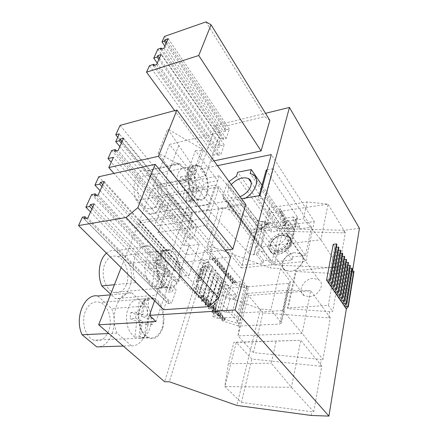 <?xml version="1.0" encoding="UTF-8"?>
<svg xmlns="http://www.w3.org/2000/svg" width="438" height="438" viewBox="0 0 438 438"><rect width="100%" height="100%" fill="white"/><g stroke="black" fill="none" stroke-linecap="round" stroke-linejoin="round"><path stroke-width="0.33" stroke-dasharray="2.19 1.64" d="M152.282 286.583C146.61 281.349 144.228 273.799 145.126 263.933C147.031 254.686 151.05 250.635 157.176 251.768L155.145 266.195L149.013 262.92L148.192 268.62L154.357 271.834L152.282 286.583L157.653 286.085L159.695 271.259L154.357 271.834M179.295 274.517C177.483 284.454 173.267 288.571 166.643 286.874C160.352 284.536 155.589 272.496 157.154 262.521C159.131 252.803 163.275 248.779 169.577 250.437C175.999 252.742 180.702 264.585 179.295 274.517M149.013 262.92L154.368 262.291L160.472 265.587L162.471 251.089L165.98 253.087L164.026 267.503L169.917 270.679L169.178 276.269L163.264 273.142L161.266 287.886L157.653 286.085M161.266 287.886L155.912 288.368C162.016 288.96 165.882 284.749 167.497 275.732C168.307 266.37 166.046 259.044 160.702 253.755L158.715 268.094L164.633 271.248L163.883 276.805L157.943 273.706L155.912 288.368M165.98 253.087L160.702 253.755M162.471 251.089L157.176 251.768M160.472 265.587L155.145 266.195M154.368 262.291L153.557 268.018L148.192 268.62M153.557 268.018L159.695 271.259M163.264 273.142L157.943 273.706M164.026 267.503L158.715 268.094M169.917 270.679L164.633 271.248M169.178 276.269L163.883 276.805M183.002 198.507C178.206 192.6 176.284 185.389 177.226 176.886C178.699 170.043 181.726 167.135 186.309 168.159L187.809 168.816L185.816 181.118L180.587 176.859L179.783 181.71L185.039 185.931L183.002 198.507L188.072 197.598L190.081 184.962L185.039 185.931M207.47 190.306C206.145 197.423 203.106 200.434 198.359 199.334C192.183 197.571 186.807 184.195 188.57 174.592C190.004 167.683 192.983 164.759 197.505 165.816C203.812 167.584 209.079 180.746 207.47 190.306M180.587 176.859L185.641 175.841L190.848 180.133L192.808 167.776L195.802 170.333L193.881 182.63L198.918 186.785L198.19 191.559L193.125 187.442L191.16 200.024L188.072 197.598M191.16 200.024L186.106 200.916L187.07 201.316C191.871 202.383 194.965 199.394 196.339 192.342C197.193 184.223 195.353 177.226 190.82 171.351L188.866 183.599L193.93 187.721L193.191 192.479L188.105 188.389L186.106 200.916M195.802 170.333L190.82 171.351M192.808 167.776L187.809 168.816M190.848 180.133L185.816 181.118M185.641 175.841L184.847 180.708L179.783 181.71M184.847 180.708L190.081 184.962M193.125 187.442L188.105 188.389M193.881 182.63L188.866 183.599M198.918 186.785L193.93 187.721M198.19 191.559L193.191 192.479M248.609 253.164L208.285 209.588L209.972 204.393L186.747 174.685L195.397 150.732L217.681 180.686L209.972 204.393L196.273 206.703L204.223 183.254L217.681 180.686L219.268 175.802L257.588 219.936L248.609 253.164L250.75 254.467L253.399 254.796L256.427 254.423L263.041 263.008L242.044 265.22L204.294 218.474L154.313 226.26L166.363 194.176L215.2 185.05L250.969 232.589L271.44 229.819L270.87 232.074L264.574 223.336L270.898 222.285L270.164 222.739L269.332 222.17L236.525 176.092M257.582 219.942C258.787 221.146 260.331 221.672 262.214 221.519L262.526 221.464L260.484 229.167C260.774 230.262 261.163 230.41 261.661 229.616L261.453 228.472C260.906 227.727 260.216 227.755 259.384 228.565L257.851 227.36L226.566 184.825L229.063 181.562M201.869 267.235L197.631 280.791L199.865 280.583L204.086 266.994L201.869 267.235L200.341 268.182L200.779 269.414L225.723 297.714L229.906 299.22L234.768 298.858L235.929 294.588L228.406 295.179L231.97 282.4L240.495 281.634L244.793 286.791L225.882 288.396L217.44 318.212L213.295 316.734L212.682 316.077L220.615 315.612L229.041 285.598L221.272 286.271L221.858 286.945L225.882 288.396M219.268 175.802L152.035 188.92L199.153 244.42L188.909 245.756L200.653 259.296L209.118 262.367L203.823 262.959L212.55 266.364L207.273 266.928L215.934 270.312L210.673 270.854L219.274 274.204L214.029 274.725L222.57 278.053L217.347 278.546L225.827 281.848L220.615 282.324L220.911 282.663L229.041 285.598M260.484 229.167L260.796 229.112L262.833 221.409L262.526 221.464M262.833 221.409L265.171 221.07L271.44 229.819M235.929 294.588L208.214 262.329L212.266 249.184L166.363 194.176M212.266 249.184L204.606 250.136L231.97 282.4M208.285 209.588L139.476 220.861L152.035 188.92M225.723 297.714L222.011 310.942L226.249 312.458L232.255 312.091L236.75 317.128L244.793 286.791M222.011 310.942L196.547 282.921L200.779 269.414M197.631 280.791L196.093 281.711L196.547 282.921M199.865 280.583L201.425 279.647L200.976 278.42L154.313 226.26M139.476 220.861L189.134 275.436L178.677 276.493L191.006 289.759L199.739 292.896L194.335 293.345L203.336 296.811L197.949 297.232L206.884 300.671L201.513 301.07L210.388 304.481L205.033 304.859L213.843 308.243L208.504 308.593L217.248 311.949L211.932 312.283L212.238 312.617L220.615 315.612M217.44 318.212L236.75 317.128M276.772 250.7C283.178 247.82 287.947 243.544 291.073 237.878L287.312 235.754C284.848 240.232 281.114 243.731 276.11 246.255L276.849 248.362L276.422 252.14L241.185 204.196L227.218 206.484L228.488 202.334L262.718 247.859L261.152 247.191L258.119 244.557L258.223 244.858L255.863 246.632L258.009 243.38L256.449 239.602L254.889 238.398L257.987 227.53M232.255 312.091L240.495 281.634M221.858 286.945L213.295 316.734M221.272 286.271L212.682 316.077M212.238 312.617L220.911 282.663M211.932 312.283L220.615 282.324M217.248 311.949L225.827 281.848M208.816 308.932L217.642 278.891M208.504 308.593L217.347 278.546M213.843 308.243L222.57 278.053M205.351 305.198L214.335 275.075M205.033 304.859L214.029 274.725M210.388 304.481L219.274 274.204M201.836 301.415L210.979 271.21M201.513 301.07L210.673 270.854M206.884 300.671L215.934 270.312M198.272 297.583L207.579 267.289M197.949 297.232L207.273 266.928M203.336 296.811L212.55 266.364M194.664 293.701L204.141 263.32M194.335 293.345L203.823 262.959M199.739 292.896L209.118 262.367M191.006 289.759L200.653 259.296M178.677 276.493L188.909 245.756M189.134 275.436L199.153 244.42M265.171 221.07L264.574 223.336M305.51 255.491L292.726 256.876L286.386 247.996L288.801 247.711L290.996 246.298L290.673 245.028L258.234 198.951L265.554 197.735L305.51 255.491L311.517 227.218L299.028 228.877L292.951 219.86L293.63 216.958L299.674 225.992L277.801 228.954L277.243 231.226L270.87 232.074M263.041 263.008L263.649 260.605L270.164 259.904L269.567 262.318L292.036 259.948L292.726 256.876M242.044 265.22L250.969 232.589M299.674 225.992L299.028 228.877M290.909 244.3L288.779 248.122L285.324 251.401L281.097 253.624L276.767 254.445L273.011 253.744L270.399 251.664L269.304 248.527L269.879 244.826L272.009 241.108L275.371 237.922L279.477 235.732L283.725 234.861L287.492 235.458L290.191 237.451L291.401 240.55L290.909 244.3M204.294 218.474L215.2 185.05M204.086 266.994L205.641 266.025L205.208 264.782L234.768 298.858M208.214 262.329L200.484 263.194L204.606 250.136M228.406 295.179L200.484 263.194M186.747 174.685L194.669 174.773L193.404 173.136L158.123 152.944L167.743 129.018L204.223 183.254M196.273 206.703L158.123 152.944M195.397 150.732L203.15 150.71L201.94 149.057L167.743 129.018M203.15 150.71L194.669 174.773M263.649 260.605L257.062 252.009L256.427 254.423M262.718 247.859L263.528 251.105L257.062 252.009M261.453 228.472L262.795 226.764C261.798 225.291 260.418 224.99 258.655 225.866L259.384 228.565L256.449 239.602L254.927 239.816L222.997 197.511L223.03 196.087L254.889 238.398L254.927 239.816L258.119 244.557L257.736 242.553M222.997 197.511C223.687 199.394 224.99 200.807 226.906 201.743L261.152 247.191L258.223 244.858L257.966 243.637L261.661 229.616L262.335 228.548L261.053 229.594L260.648 229.43L268.708 222.75M269.332 222.17L262.795 226.764L262.335 228.548L270.186 222.739M277.243 231.226L270.898 222.285M292.036 259.948L285.664 251.084L286.386 247.996M276.422 252.14L285.664 251.084M269.567 262.318L227.218 206.484M263.528 251.105L270.164 259.904M277.801 228.954L237.714 172.205M293.63 216.958L284.634 218.261L262.023 185.214M311.517 227.218L273.345 168.685L265.554 197.735M266.195 170.059L297.172 216.733L297.468 218.031L295.316 219.526L292.951 219.86M267.098 169.884L273.345 168.685M272.551 240.435C276.942 235.77 281.431 234.346 286.014 236.164C289.168 238.491 289.255 241.82 286.282 246.156C281.913 250.81 277.451 252.272 272.89 250.536C269.616 248.171 269.501 244.804 272.551 240.435M201.94 149.057L193.404 173.136M226.906 201.743L228.488 202.334M254.927 239.816L255.031 238.573M223.03 196.087L226.566 184.825M259.126 195.715L258.234 198.951M297.468 218.031L294.582 230.361L279.997 208.559L282.187 212.479L286.364 222.061L285.707 225.105L283.545 225.346L282.68 224.738L283.266 222.334L288.839 230.404L289.102 228.143C288.806 225.11 287.394 222.832 284.881 221.321L282.45 220.298L250.153 173.481M282.187 212.479L281.585 214.91L279.389 210.99L293.695 231.883L290.673 245.028M290.996 246.298L293.876 233.711L293.695 231.883M288.801 247.711L291.073 237.878L293.876 233.722M276.11 246.255L242.411 199.996L241.185 204.196M245.811 197.965L242.411 199.996M240.128 196.755C236.394 198.272 233.262 198.463 230.733 197.324C228.034 195.846 227.174 193.344 228.165 189.818L231.242 184.551M284.634 218.261L283.78 220.67L282.997 220.807L282.45 220.298M294.582 230.361L293.126 228.986C291.374 229.474 290.033 229.189 289.102 228.143M272.392 240.216C276.789 235.551 281.278 234.127 285.861 235.94C289.014 238.267 289.102 241.601 286.123 245.937C281.754 250.591 277.292 252.053 272.732 250.322C269.458 247.957 269.348 244.59 272.392 240.216M294.555 230.706L293.997 231.461L292.294 231.916L290.246 231.488L288.839 230.404M283.266 222.334L285.291 223.079L286.408 222.449L286.364 222.061M281.585 214.91L285.784 224.47M287.312 235.754L288.275 232.802L282.68 224.738M288.275 232.802L289.688 233.881L291.741 234.314L293.444 233.865L294.029 232.764M290.159 238.075L290.137 241.705C288.762 249.14 276.98 255.518 271.33 251.965C268.642 250.333 267.684 247.799 268.445 244.355L270.18 240.582L273.263 237.193L277.232 234.686L281.508 233.427L285.472 233.613L287.377 234.385L288.511 235.239L290.159 238.075M134.871 337.129C128.63 332.535 125.892 324.908 126.653 314.249C128.526 304.076 132.785 299.088 139.437 299.28L137.543 314.966L130.842 312.518L130.075 318.722L136.804 321.103L134.871 337.129L140.401 336.904L142.301 320.78L136.804 321.103M163.215 322.352C162.241 333.028 155.036 340.507 148.252 337.161C142.093 334.555 137.707 323.43 139.043 313.427C141.304 301.809 146.15 296.942 153.585 298.825L157.943 302.1L161.277 307.695L163.117 314.785L163.215 322.352M130.842 312.518L136.355 312.146L143.029 314.61L144.89 298.836L148.723 300.369L146.905 316.044L153.327 318.421L152.643 324.481L146.199 322.176L144.337 338.191L140.401 336.904M144.337 338.191L138.83 338.41C145.427 337.999 149.506 332.869 151.066 323.025C151.756 312.951 149.161 305.543 143.286 300.802L141.441 316.389L147.891 318.744L147.195 324.777L140.718 322.483L138.83 338.41M148.723 300.369L143.286 300.802M144.89 298.836L139.437 299.28M143.029 314.61L137.543 314.966M136.355 312.146L135.599 318.382L130.075 318.722M135.599 318.382L142.301 320.78M146.199 322.176L140.718 322.483M146.905 316.044L141.441 316.389M153.327 318.421L147.891 318.744M152.643 324.481L147.195 324.777M359.439 228.346L344.263 230.268L280.123 228.625L270.492 268.034L280.555 268.532L290.137 281.333L290.405 282.291L288.598 283.348L248.696 286.715L239.006 323.797L222.854 318.486L222.548 318.152L225.236 318.004L220.287 315.694L222.986 315.541L222.553 315.07L218.009 313.219L220.708 313.055L220.276 312.579L215.71 310.717L218.414 310.542L217.982 310.066L213.388 308.193L216.098 308.013L215.66 307.531L211.045 305.647L213.766 305.461L213.322 304.974L208.685 303.08L211.406 302.882L210.957 302.39L206.298 300.484L209.03 300.282L208.576 299.789L204.218 298.223L203.894 297.867L206.626 297.659L206.172 297.156L201.464 295.228L204.207 295.009L138.572 223.249L192.348 214.565L186.895 207.93L154.559 300.753M280.123 228.625L223.27 207.732L219.049 208.422L169.561 144.403L220.309 132.364L215.595 125.542L265.505 113.316M215.595 125.542L200.401 169.15L217.472 165.646M186.895 207.93L241.541 198.688M153.212 65.662L217.642 155.424L218.108 154.034L213.952 154.937L211.789 161.332L213.99 160.866M217.642 155.424L220.867 154.729L224.146 144.819L220.949 145.536L220.495 146.894L217.319 147.601L220.319 138.72L223.473 137.992L223.024 139.328L226.205 138.594L229.375 129.035L226.216 129.785L225.778 131.099L223.577 131.619L225.422 126.144L164.48 36.42M269.857 120.39L264.629 116.65L225.422 126.144M245.718 204.42L192.036 213.169L188.92 222.312L117.767 137.193M114.51 151.329L189.676 239.06L190.234 237.401L186.834 237.872L184.19 245.691L189.326 245.017L186.046 254.883L225.121 250.125M189.676 239.06L193.103 238.59L118.123 150.448M123.615 138.189L197.029 226.736L193.103 238.59M197.029 226.736L193.629 227.245L193.087 228.866L189.703 229.364L192.26 221.798L188.92 222.312M230.64 256.898L177.352 263.008L174.625 271.051L179.142 270.569L179.728 268.806L183.226 268.423L178.956 281.327L175.43 281.661L176.032 279.86L172.534 280.2L168.482 292.201L172.008 291.894L172.621 290.055L176.169 289.742L171.712 303.2L87.83 218.031M84.074 218.693L168.137 303.468L168.767 301.585L166.287 301.771L163.609 309.71M168.137 303.468L171.712 303.2M192.348 214.565L155.95 321.547M352.47 271.221L346.381 308.686M336.893 244.333L334.856 246.84L333.241 244.3M334.856 246.84L328.259 282.614M338.87 247.475L336.833 249.945L330.34 285.647M336.833 249.945L335.234 247.432L328.894 281.886M340.824 250.58L338.788 253.022L332.393 288.653M338.788 253.022L337.2 250.531L330.958 284.946M342.762 253.657L340.72 256.066L334.429 291.62M340.72 256.066L339.154 253.602L333.006 287.974M344.679 256.701L342.636 259.082L336.45 294.566M342.636 259.082L341.082 256.641L335.026 290.969M346.578 259.718L344.531 262.066L338.443 297.479M344.531 262.066L342.998 259.652L337.03 293.936M348.462 262.707L346.414 265.023L340.419 300.364M346.414 265.023L344.892 262.63L339.017 296.871M350.323 265.663L348.27 267.952L342.374 303.216M348.27 267.952L346.765 265.581L340.983 299.773M352.163 268.593L350.115 270.854L344.312 306.042M350.115 270.854L348.621 268.505L342.927 302.647M353.992 271.494L351.938 273.728L350.46 271.401L344.854 305.494M351.938 273.728L346.228 308.839M220.309 132.364L205.504 175.89L200.401 169.15M219.022 186.697L171.669 195.436L247.125 286.551L237.905 321.618L157.959 232.556L206.594 225.329L219.022 186.697L251.56 230.164L314.281 221.529L271.297 154.592M247.125 286.551L246.326 286.616L248.149 288.812L232.529 283.665L232.239 283.326L234.867 283.09L230.098 280.802L232.726 280.561L232.321 280.079L227.935 278.256L230.569 278.004L230.164 277.522L225.756 275.688L228.395 275.431L227.984 274.938L223.851 273.449L223.555 273.093L226.2 272.83L225.784 272.337L221.338 270.481L223.988 270.208L223.566 269.709L219.4 268.204L219.099 267.842L221.759 267.563L221.332 267.06L216.843 265.187L219.504 264.897L219.077 264.388L214.56 262.504L217.232 262.203L216.799 261.694L212.266 259.794L214.943 259.488L153.114 186.249L205.504 175.89M260.046 195.562L305.905 261.283L314.281 221.529M251.56 230.164L241.223 267.946L206.594 225.329M238.42 326.047L222.23 320.725L221.924 320.397L224.617 320.249L219.964 318.278L219.657 317.944L222.356 317.791L221.924 317.326L217.368 315.47L220.073 315.311L219.641 314.84L215.063 312.973L217.774 312.803L212.731 310.454L215.452 310.279L215.009 309.797L210.382 307.914L213.103 307.728L212.66 307.246L208.012 305.346L210.738 305.16L210.289 304.667L205.619 302.762L208.351 302.559L207.897 302.067L203.205 300.145L205.942 299.942L205.488 299.444L200.768 297.511L203.511 297.298L194.28 287.257L198.743 286.863L260.457 309.058L270.876 309.836L281.054 322.242L281.349 323.156L279.504 324.093L238.42 326.047L239.006 323.797L237.089 321.662L237.905 321.618M241.223 267.946L305.905 261.283M211.789 161.332L174.663 110.611M149.473 65.684L213.952 154.937M154.543 65.235L218.108 154.034M156.612 64.567L220.867 154.729M224.146 144.819L161.102 54.547M159.481 58.161L220.949 145.536M158.868 59.535L220.495 146.894M157.269 63.094L217.319 147.601M157.839 49.187L220.319 138.72M161.808 48.985L223.473 137.992M160.554 49.406L223.024 139.328M163.911 48.273L226.205 138.594M168.225 38.653L229.375 129.035M166.593 42.3L226.216 129.785M166.002 43.619L225.778 131.099M164.869 46.138L223.577 131.619M205.997 21.9L264.629 116.65M192.036 213.169L120.083 125.372M186.046 254.883L113.957 173.399M189.326 245.017L113.42 157.313M184.19 245.691L111.203 162.241M111.712 150.486L186.834 237.872M116.371 150.875L190.234 237.401M122.098 141.573L193.629 227.245M121.348 143.248L193.087 228.866M119.853 146.582L189.703 229.364M192.26 221.798L119.273 133.875M177.352 263.008L98.78 176.738M82.366 217.171L166.287 301.771M86.51 218.266L168.767 301.585M94.186 203.851L176.169 289.742M92.785 206.982L172.621 290.055M91.914 208.921L172.008 291.894M90.54 211.992L168.482 292.201M91.624 194.603L172.534 280.2M96.656 195.31L176.032 279.86M94.438 195.753L175.43 281.661M98.15 195.014L178.956 281.327M104.206 181.502L183.226 268.423M102.76 184.726L179.728 268.806M101.934 186.572L179.142 270.569M100.088 190.683L174.625 271.051M138.572 223.249L121.118 267.662M194.28 287.257L164.589 381.744M203.511 297.298L204.207 295.009M149.221 295.798L135.873 282.603C128.433 265.236 137.559 242.258 149.506 246.036L162.087 259.559C168.718 275.672 161.315 297.917 149.221 295.798L115.446 298.628L110.688 294.199M131.46 345.796L117.028 333.148C109.024 315.431 119.081 290.098 132.019 292.945L145.58 306.036C152.676 322.445 144.578 346.781 131.46 345.796L123.297 346.058M198.743 286.863L169.32 381.772M260.457 309.058L236.892 405.446M335.24 266.977L295.568 270.761L287.432 307.914L328.314 305.379L335.24 266.977L339.412 273.339L332.721 311.56L329.765 311.73L328.675 317.879L262.997 312.841L253.405 352.612L321.268 359.488L320.074 366.212L251.855 359.029L236.285 342.396L300.807 340.331L291.412 387.291L224.825 386.59L236.285 342.396L233.919 342.253L228.308 363.715L224.825 386.59L241.382 402.44L251.855 359.029M241.382 402.44L311.965 411.791L311.308 415.47M280.555 268.532L270.876 309.836M344.263 230.268L343.797 232.879L282.685 231.22L269.857 212.934L328.051 204.124L320.917 239.783L261.021 247.01L269.857 212.934L269.052 207.919L264.76 224.338L261.021 247.01L274.544 264.957L282.685 231.22M274.544 264.957L337.556 267.952L336.554 273.597L296.137 271.544L288.034 308.68L287.432 307.914M329.765 311.73L288.034 308.68M320.074 366.212L321.782 366.195L313.728 411.851L311.965 411.791M328.675 317.879L330.318 317.796L322.97 359.461L321.268 359.488M339.412 273.339L336.554 273.597M343.797 232.879L345.33 232.688L339.138 267.799L337.556 267.952M335.234 247.432L336.351 247.306M337.2 250.531L338.339 250.405M339.154 253.602L340.31 253.476M341.082 256.641L342.259 256.515M342.998 259.652L344.191 259.526M344.892 262.63L346.102 262.51M346.765 265.581L347.996 265.466M348.621 268.505L349.869 268.39M350.46 271.401L351.725 271.286M223.27 207.732L211.253 246.49L270.492 268.034M219.049 208.422L206.911 247.043L211.253 246.49M248.696 286.715L233.109 281.579L232.819 281.24L235.441 280.999L230.684 278.71L233.312 278.464L232.906 277.982L228.532 276.159L231.16 275.907L230.755 275.42L226.649 273.936L226.358 273.586L228.992 273.323L228.581 272.836L224.163 270.991L226.807 270.722L226.391 270.23L221.951 268.374L224.601 268.1L224.185 267.596L219.723 265.735L222.378 265.45L221.956 264.946L217.472 263.068L220.133 262.778L219.706 262.269L215.2 260.386L217.867 260.084L217.44 259.57L212.912 257.675L215.584 257.363L206.911 247.043M215.584 257.363L214.943 259.488M169.561 144.403L153.114 186.249M180.237 208.466L168.69 194.576C162.46 178.578 169.227 159.799 179.191 163.62L180.111 163.949L191.056 177.998C196.908 193.497 190.65 212.288 180.237 208.466L148.214 213.897L136.399 200.582C130.108 185.17 137.258 166.883 147.529 170.442L148.477 170.743L159.689 184.217C165.613 199.186 158.95 217.494 148.214 213.897M171.669 195.436L157.959 232.556M282.225 235.332C272.42 236.181 264.891 249.66 272.387 253.279L277.697 254.149C287.563 253.465 295.185 239.871 287.897 236.268L282.225 235.332M212.912 257.675L212.266 259.794M213.224 258.042L212.578 260.161M217.44 259.57L216.799 261.694M217.867 260.084L217.232 262.203M215.2 260.386L214.56 262.504M215.507 260.747L214.872 262.866M219.706 262.269L219.077 264.388M220.133 262.778L219.504 264.897M217.472 263.068L216.843 265.187M217.779 263.43L217.144 265.543M221.956 264.946L221.332 267.06M222.378 265.45L221.759 267.563M219.723 265.735L219.099 267.842M220.024 266.09L219.4 268.204M224.185 267.596L223.566 269.709M224.601 268.1L223.988 270.208M221.951 268.374L221.338 270.481M222.252 268.729L221.639 270.837M226.391 270.23L225.784 272.337M226.807 270.722L226.2 272.83M224.163 270.991L223.555 273.093M224.464 271.346L223.851 273.449M228.581 272.836L227.984 274.938M228.992 273.323L228.395 275.431M226.358 273.586L225.756 275.688M226.649 273.936L226.052 276.033M230.755 275.42L230.164 277.522M231.16 275.907L230.569 278.004M228.532 276.159L227.935 278.256M228.822 276.504L228.231 278.601M232.906 277.982L232.321 280.079M233.312 278.464L232.726 280.561M230.684 278.71L230.098 280.802M230.974 279.05L230.388 281.141M235.042 280.523L234.461 282.614M235.441 280.999L234.867 283.09M232.819 281.24L232.239 283.326M233.109 281.579L232.529 283.665M246.326 286.616L237.089 321.662M222.23 320.725L222.854 318.486M221.924 320.397L222.548 318.152M224.617 320.249L225.236 318.004M224.19 319.789L224.814 317.539M219.964 318.278L220.593 316.028M219.657 317.944L220.287 315.694M222.356 317.791L222.986 315.541M221.924 317.326L222.553 315.07M217.681 315.803L218.321 313.553M217.368 315.47L218.009 313.219M220.073 315.311L220.708 313.055M219.641 314.84L220.276 312.579M215.376 313.312L216.022 311.057M215.063 312.973L215.71 310.717M217.774 312.803L218.414 310.542M217.336 312.332L217.982 310.066M213.049 310.794L213.7 308.533M212.731 310.454L213.388 308.193M215.452 310.279L216.098 308.013M215.009 309.797L215.66 307.531M210.7 308.259L211.362 305.992M210.382 307.914L211.045 305.647M213.103 307.728L213.766 305.461M212.66 307.246L213.322 304.974M208.335 305.697L209.003 303.425M208.012 305.346L208.685 303.08M210.738 305.16L211.406 302.882M210.289 304.667L210.957 302.39M205.942 303.112L206.621 300.835M205.619 302.762L206.298 300.484M208.351 302.559L209.03 300.282M207.897 302.067L208.576 299.789M203.533 300.501L204.218 298.223M203.205 300.145L203.894 297.867M205.942 299.942L206.626 297.659M205.488 299.444L206.172 297.156M201.097 297.867L201.792 295.584M200.768 297.511L201.464 295.228M135.873 282.603L114.411 284.722M162.087 259.559L129.018 263.534C135.714 279.066 127.874 300.61 115.446 298.628M149.506 246.036L116.169 250.563L129.018 263.534M106.516 253.219C109.489 250.766 112.708 249.884 116.169 250.563M117.028 333.148L108.799 333.526M145.58 306.036L111.613 308.527C118.769 324.334 110.223 347.832 96.771 346.901M132.019 292.945L110.431 294.851M97.789 295.968L111.613 308.527M321.782 366.195L300.807 340.331L233.919 342.253M313.728 411.851L291.412 387.291L271.253 363.217L276.225 340.89M345.33 232.688L328.051 204.124L307.164 201.967L269.052 207.919M339.138 267.799L320.917 239.783L303.397 218.874L307.164 201.967M296.137 271.544L295.568 270.761M328.314 305.379L332.721 311.56M330.318 317.796L310.723 290.755L302.187 333.417L237.976 335.869L248.45 295.497L310.723 290.755L287.503 290.241L246.687 293.433L262.997 312.841M253.405 352.612L237.976 335.869L241.573 312.978L282.992 310.498L302.187 333.417L322.97 359.461M168.69 194.576L136.399 200.582M191.056 177.998L159.689 184.217M180.111 163.949L148.477 170.743M294.506 252.715C284.853 253.383 277.643 266.649 285.094 270.372L290.657 271.308C300.369 270.799 307.673 257.44 300.435 253.717L294.829 252.677L300.112 253.75C307.284 257.44 300.161 270.679 290.498 271.319L285.412 270.345C278.021 266.643 285.05 253.493 294.665 252.699L294.506 252.715M126.358 284.667C123.472 291.412 119.202 293.997 113.552 292.409C105.366 289.857 100.428 273.799 104.885 263.84C107.863 257.462 111.991 255.004 117.274 256.471C125.569 258.957 130.519 274.566 126.358 284.667M108.646 331.117C105.169 339.105 100.143 342.1 93.579 340.091C85.322 337.112 80.904 321.415 85.503 311.029C89.1 303.457 93.962 300.605 100.094 302.477C108.454 305.363 112.933 320.583 108.646 331.117M228.308 363.715L271.253 363.217M264.76 224.338L303.397 218.874M309.31 296.685C318.771 296.433 325.615 283.424 318.475 279.553L312.973 278.382C303.55 278.792 296.8 291.735 304.158 295.606L309.31 296.685M246.687 293.433L241.573 312.978M282.992 310.498L287.503 290.241M157.543 202.898C155.512 207.782 152.419 209.736 148.263 208.767C140.467 207.004 134.68 190.267 138.851 181.129C140.932 176.541 143.916 174.685 147.814 175.567C155.731 177.324 161.436 193.64 157.543 202.898M178.77 279.548C176.12 286.638 172.09 289.321 166.675 287.596C158.835 284.826 153.88 267.777 158.008 257.309C160.762 250.613 164.672 248.072 169.73 249.698C177.664 252.436 182.58 268.937 178.77 279.548M162.531 328.489C159.322 336.931 154.554 340.074 148.236 337.922C140.28 334.736 135.813 318.043 140.094 307.071C143.445 299.066 148.066 296.088 153.957 298.125C161.994 301.245 166.478 317.364 162.531 328.489M207.158 193.996C205.312 199.076 202.416 201.075 198.469 199.98C191.072 197.987 185.345 180.275 189.172 170.765C191.077 165.986 193.875 164.108 197.576 165.121C205.083 167.141 210.7 184.36 207.158 193.996M255.863 246.632L253.717 254.746M226.249 312.458L229.906 299.22M200.976 278.42L205.208 264.782M169.709 169.123L178.808 145.317M254.035 254.697L256.181 246.583C257.21 248.773 258.913 250.421 261.289 251.516M258.655 225.866L227.464 183.281M297.172 216.733L294.248 229.474M279.389 210.99L279.997 208.559M295.316 219.526L293.126 228.986C292.485 223.944 289.545 220.818 284.311 219.608M284.711 225.482L285.291 223.079M284.968 225.45L285.543 223.041M290.137 281.333L281.054 322.242M288.598 283.348L279.504 324.093M166.643 286.874L160.007 287.481M169.577 250.437L163.029 251.281M198.359 199.334L187.07 201.316M197.505 165.816L186.309 168.159M200.341 268.182L196.093 281.711M205.641 266.025L201.425 279.647M293.876 233.711L294.013 233.071M282.658 220.555L284.881 221.321L252.622 174.379M251.188 182.493L287.377 234.385M230.733 197.324L271.33 251.965M286.408 222.449L285.833 224.858M148.252 337.161L141.414 337.435M153.754 298.897L147.015 299.433M179.191 163.62L147.529 170.442M272.387 253.279L285.089 270.377M287.897 236.268L300.112 253.75M281.349 323.156L290.405 282.291M166.675 287.596L113.552 292.409M169.73 249.698L117.274 256.471M148.236 337.922L93.579 340.091M153.957 298.125L100.094 302.477M318.475 279.553L300.435 253.717M304.158 295.606L285.412 270.345M198.469 199.98L148.263 208.767M197.576 165.121L147.814 175.567"/><path stroke-width="0.66" d="M229.063 181.562L236.525 176.092L237.714 172.205L251.302 169.555L250.153 173.481L252.622 174.379C260.134 177.839 256.619 190.848 245.811 197.965M262.023 185.214L251.302 169.555M259.126 195.715L266.195 170.059L267.098 169.884M231.242 184.551C237.133 178.655 242.855 176.645 248.412 178.518C250.93 179.947 251.757 182.35 250.892 185.728C249.238 190.475 245.652 194.149 240.128 196.755M154.559 300.753L149.473 315.36L235.075 309.951L328.916 416.1L311.308 415.47L236.892 405.446L169.32 381.772L164.589 381.744L98.67 324.777L155.95 321.547L149.473 315.36M265.505 113.316L289.447 107.447L235.075 309.951M217.472 165.646L271.297 154.592L260.046 195.562L241.541 198.688M213.99 160.866L261.081 150.946L269.857 120.39L211.05 24.763L205.997 21.9L164.48 36.42L161.978 41.928L164.299 41.128L164.896 39.809L168.225 38.653L163.911 48.273L160.554 49.406L161.168 48.06L157.839 49.187L153.76 58.15L157.111 57.039L157.729 55.67L161.102 54.547L156.612 64.567L153.212 65.662L153.847 64.26L149.473 65.684L146.511 72.16L198.743 55.506L211.05 24.763M225.121 250.125L232.857 249.178L245.718 204.42L176.93 109.998L120.083 125.372L115.763 134.794L119.273 133.875L115.72 141.682L119.278 140.779L120.034 139.103L123.615 138.189L118.123 150.448L114.51 151.329L115.287 149.61L111.712 150.486L108.016 158.594L113.42 157.313L108.805 167.573L158.408 156.278L176.93 109.998M78.561 225.554L163.609 309.71L208.652 306.644L218.786 298.163L230.64 256.898L155.189 164.327L98.78 176.738L94.947 185.137L99.689 184.135L100.526 182.29L104.206 181.502L98.15 195.014L94.438 195.753L95.292 193.859L91.624 194.603L85.886 207.201L89.582 206.501L90.458 204.562L94.186 203.851L87.83 218.031L84.074 218.693L84.972 216.706L82.366 217.171L78.561 225.554L126.122 217.478L137.844 207.65L155.189 164.327M289.447 107.447L359.439 228.346L352.47 271.221M346.381 308.686L328.916 416.1M330.044 279.833L336.625 243.911L333.241 244.3L326.556 280.128L330.044 279.833L330.323 280.254L328.259 282.614L326.556 280.128M330.34 285.647L328.653 283.189L332.124 282.904L332.409 283.32L330.34 285.647M328.894 281.886L328.653 283.189M332.393 288.653L330.728 286.217L334.189 285.943L334.468 286.353L332.393 288.653M330.958 284.946L330.728 286.217M334.429 291.62L332.781 289.217L336.231 288.954L336.504 289.359L334.429 291.62M333.006 287.974L332.781 289.217M336.45 294.566L334.813 292.184L338.251 291.932L338.525 292.332L336.45 294.566M335.026 290.969L334.813 292.184M338.443 297.479L336.827 295.119L340.255 294.878L340.523 295.272L338.443 297.479M337.03 293.936L336.827 295.119M340.419 300.364L338.82 298.026L342.231 297.796L342.5 298.185L340.419 300.364M339.017 296.871L338.82 298.026M342.374 303.216L340.791 300.906L344.191 300.682L344.46 301.07L342.374 303.216M340.983 299.773L340.791 300.906M344.312 306.042L342.74 303.753L346.135 303.539L346.398 303.923L344.312 306.042M342.927 302.647L342.74 303.753M346.228 308.839L344.673 306.573L348.057 306.37L348.314 306.753L346.228 308.839M344.854 305.494L344.673 306.573M261.081 150.946L198.743 55.506M174.663 110.611L146.511 72.16M153.847 64.26L154.543 65.235M157.729 55.67L159.481 58.161M157.111 57.039L158.868 59.535M153.76 58.15L157.269 63.094M161.168 48.06L161.808 48.985M164.896 39.809L166.593 42.3M164.299 41.128L166.002 43.619M161.978 41.928L164.869 46.138M232.857 249.178L158.408 156.278M113.957 173.399L108.805 167.573M111.203 162.241L108.016 158.594M115.287 149.61L116.371 150.875M120.034 139.103L122.098 141.573M119.278 140.779L121.348 143.248M115.72 141.682L119.853 146.582M117.767 137.193L115.763 134.794M137.844 207.65L218.786 298.163M126.122 217.478L208.652 306.644M84.972 216.706L86.51 218.266M90.458 204.562L92.785 206.982M89.582 206.501L91.914 208.921M85.886 207.201L90.54 211.992M95.292 193.859L96.656 195.31M100.526 182.29L102.76 184.726M99.689 184.135L101.934 186.572M94.947 185.137L100.088 190.683M121.118 267.662L98.67 324.777M336.625 243.911L336.893 244.333L330.323 280.254M336.351 247.306L338.601 247.054L338.87 247.475L332.409 283.32M338.601 247.054L332.124 282.904M338.339 250.405L340.561 250.164L340.824 250.58L334.468 286.353M340.561 250.164L334.189 285.943M340.31 253.476L342.5 253.241L342.762 253.657L336.504 289.359M342.5 253.241L336.231 288.954M342.259 256.515L344.421 256.29L344.679 256.701L338.525 292.332M344.421 256.29L338.251 291.932M344.191 259.526L346.321 259.312L346.578 259.718L340.523 295.272M346.321 259.312L340.255 294.878M346.102 262.51L348.205 262.302L348.462 262.707L342.5 298.185M348.205 262.302L342.231 297.796M347.996 265.466L350.071 265.264L350.323 265.663L344.46 301.07M350.071 265.264L344.191 300.682M349.869 268.39L351.917 268.198L352.163 268.593L346.398 303.923M351.917 268.198L346.135 303.539M351.725 271.286L353.745 271.106L353.992 271.494L348.314 306.753M353.745 271.106L348.057 306.37M114.411 284.722L101.835 285.97C96.929 274.648 99.278 258.967 106.516 253.219M110.688 294.199L101.835 285.97M123.297 346.058L96.771 346.901L82.087 334.758C74.038 317.742 84.534 293.307 97.789 295.968L110.431 294.851M108.799 333.526L82.087 334.758M248.412 178.518L251.188 182.493"/></g></svg>
